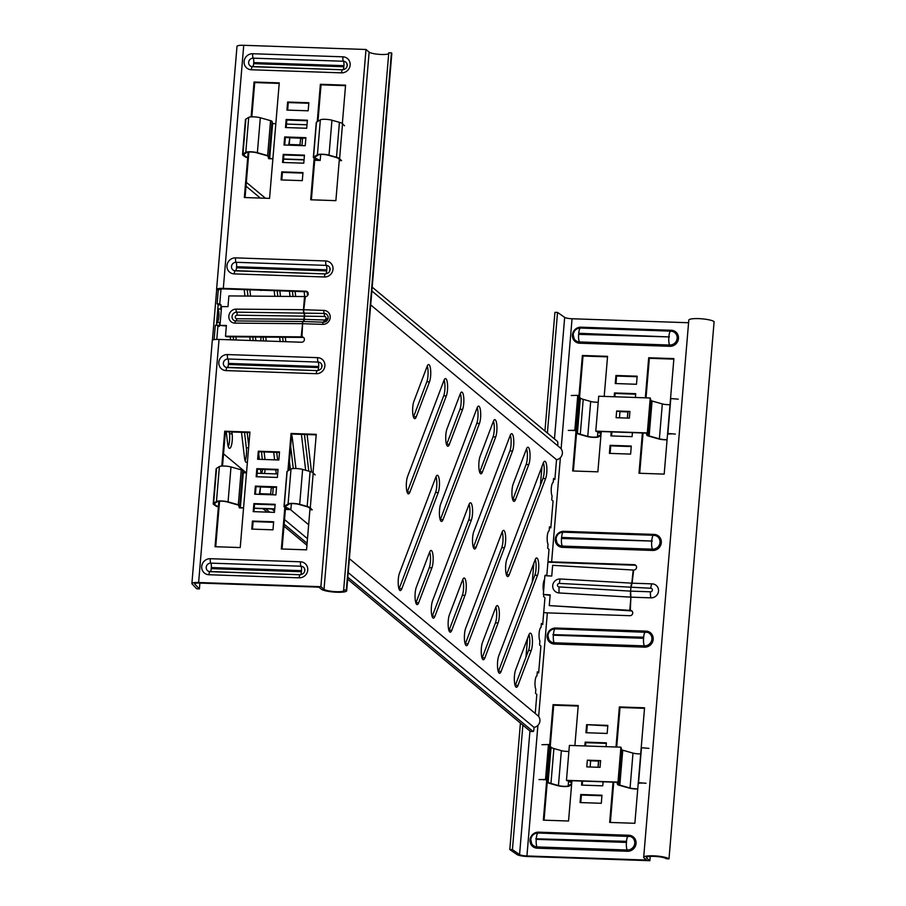<?xml version="1.0" encoding="UTF-8"?>
<svg xmlns="http://www.w3.org/2000/svg" width="906" height="906" viewBox="0 0 906 906"><rect width="100%" height="100%" fill="white"/><g stroke="black" fill="none" stroke-linecap="round" stroke-linejoin="round"><path stroke-width="1.36" d="M427.122 366.364A9.604 2.424 -88 0 1 428.64 364.518A9.604 2.424 -88 0 1 430.622 376.047A9.604 2.424 -88 0 1 429.489 381.868L416.262 416.828A9.604 2.424 -88 0 1 414.744 418.663A9.604 2.424 -88 0 1 412.672 412.004A9.604 2.424 -88 0 1 413.895 401.324L427.122 366.364M427.258 366.035A9.604 2.424 -88 0 1 427.972 375.956A9.604 2.424 -88 0 1 426.839 381.777L413.6 416.737A9.604 2.424 -88 0 1 413.476 417.066M460.225 393.929A9.604 2.424 -88 0 1 461.732 392.083A9.604 2.424 -88 0 1 463.725 403.612A9.604 2.424 -88 0 1 462.592 409.433L449.353 444.393A9.604 2.424 -88 0 1 447.847 446.239A9.604 2.424 -88 0 1 445.763 439.569A9.604 2.424 -88 0 1 446.986 428.889L460.225 393.929M460.35 393.6A9.604 2.424 -88 0 1 461.075 403.521A9.604 2.424 -88 0 1 459.942 409.342L446.703 444.302A9.604 2.424 -88 0 1 446.567 444.631M493.317 421.494A9.604 2.424 -88 0 1 494.835 419.648A9.604 2.424 -88 0 1 496.816 431.177A9.604 2.424 -88 0 1 495.684 436.998L482.445 471.958A9.604 2.424 -88 0 1 480.939 473.804A9.604 2.424 -88 0 1 478.855 467.145A9.604 2.424 -88 0 1 480.078 456.454L493.317 421.494M493.453 421.165A9.604 2.424 -88 0 1 494.166 431.086A9.604 2.424 -88 0 1 493.034 436.907L479.795 471.867A9.604 2.424 -88 0 1 479.67 472.196M526.42 449.059A9.604 2.424 -88 0 1 527.926 447.213A9.604 2.424 -88 0 1 529.919 458.742A9.604 2.424 -88 0 1 528.787 464.563L515.548 499.523A9.604 2.424 -88 0 1 514.03 501.369A9.604 2.424 -88 0 1 511.958 494.71A9.604 2.424 -88 0 1 513.181 484.019L526.42 449.059M526.545 448.73A9.604 2.424 -88 0 1 527.258 458.651A9.604 2.424 -88 0 1 526.126 464.472L512.898 499.433A9.604 2.424 -88 0 1 512.762 499.761M435.854 477.088A9.604 2.424 -88 0 1 437.372 475.254A9.604 2.424 -88 0 1 439.353 486.771A9.604 2.424 -88 0 1 438.221 492.592L401.822 588.73A9.604 2.424 -88 0 1 400.305 590.576A9.604 2.424 -88 0 1 398.232 583.917A9.604 2.424 -88 0 1 399.455 573.226L435.854 477.088M435.99 476.76A9.604 2.424 -88 0 1 436.703 486.681A9.604 2.424 -88 0 1 435.571 492.502L399.172 588.64A9.604 2.424 -88 0 1 399.036 588.968M468.957 504.665A9.604 2.424 -88 0 1 470.463 502.819A9.604 2.424 -88 0 1 472.456 514.336A9.604 2.424 -88 0 1 471.324 520.157L434.914 616.295A9.604 2.424 -88 0 1 433.408 618.141A9.604 2.424 -88 0 1 431.324 611.482A9.604 2.424 -88 0 1 432.547 600.791L468.957 504.665M469.082 504.336A9.604 2.424 -88 0 1 469.795 514.246A9.604 2.424 -88 0 1 468.662 520.067L432.264 616.205A9.604 2.424 -88 0 1 432.128 616.533M502.049 532.23A9.604 2.424 -88 0 1 503.566 530.384A9.604 2.424 -88 0 1 505.548 541.901A9.604 2.424 -88 0 1 504.416 547.734L468.017 643.86A9.604 2.424 -88 0 1 466.499 645.706A9.604 2.424 -88 0 1 464.427 639.047A9.604 2.424 -88 0 1 465.65 628.356L502.049 532.23M502.184 531.901A9.604 2.424 -88 0 1 502.898 541.811A9.604 2.424 -88 0 1 501.765 547.643L465.356 643.77A9.604 2.424 -88 0 1 465.231 644.098M535.14 559.795A9.604 2.424 -88 0 1 536.658 557.949A9.604 2.424 -88 0 1 538.64 569.478A9.604 2.424 -88 0 1 537.507 575.299L501.109 671.425A9.604 2.424 -88 0 1 499.602 673.271A9.604 2.424 -88 0 1 497.519 666.612A9.604 2.424 -88 0 1 498.742 655.921L535.14 559.795M535.276 559.466A9.604 2.424 -88 0 1 535.99 569.387A9.604 2.424 -88 0 1 534.857 575.208L498.459 671.335A9.604 2.424 -88 0 1 498.323 671.663M443.974 380.395A9.604 2.424 -88 0 1 445.492 378.549A9.604 2.424 -88 0 1 447.473 390.078A9.604 2.424 -88 0 1 446.341 395.899L409.942 492.037A9.604 2.424 -88 0 1 408.425 493.872A9.604 2.424 -88 0 1 406.352 487.213A9.604 2.424 -88 0 1 407.575 476.533L443.974 380.395M444.11 380.067A9.604 2.424 -88 0 1 444.823 389.988A9.604 2.424 -88 0 1 443.691 395.809L407.292 491.947A9.604 2.424 -88 0 1 407.156 492.264M477.077 407.96A9.604 2.424 -88 0 1 478.583 406.115A9.604 2.424 -88 0 1 480.576 417.643A9.604 2.424 -88 0 1 479.444 423.464L443.034 519.602A9.604 2.424 -88 0 1 441.528 521.448A9.604 2.424 -88 0 1 439.444 514.778A9.604 2.424 -88 0 1 440.667 504.098L477.077 407.96M477.202 407.632A9.604 2.424 -88 0 1 477.915 417.553A9.604 2.424 -88 0 1 476.783 423.374L440.384 519.512A9.604 2.424 -88 0 1 440.248 519.84M510.169 435.526A9.604 2.424 -88 0 1 511.686 433.68A9.604 2.424 -88 0 1 513.668 445.208A9.604 2.424 -88 0 1 512.536 451.029L476.137 547.167A9.604 2.424 -88 0 1 474.619 549.013A9.604 2.424 -88 0 1 472.547 542.354A9.604 2.424 -88 0 1 473.77 531.663L510.169 435.526M510.305 435.197A9.604 2.424 -88 0 1 511.018 445.118A9.604 2.424 -88 0 1 509.885 450.939L473.476 547.077A9.604 2.424 -88 0 1 473.351 547.405M543.26 463.091A9.604 2.424 -88 0 1 544.778 461.245A9.604 2.424 -88 0 1 546.76 472.773A9.604 2.424 -88 0 1 545.627 478.595L509.229 574.732A9.604 2.424 -88 0 1 507.722 576.578A9.604 2.424 -88 0 1 505.639 569.919A9.604 2.424 -88 0 1 506.862 559.229L543.26 463.091M543.396 462.762A9.604 2.424 -88 0 1 544.11 472.683A9.604 2.424 -88 0 1 542.977 478.504L506.579 574.642A9.604 2.424 -88 0 1 506.443 574.97M429.546 552.298A9.604 2.424 -88 0 1 431.052 550.452A9.604 2.424 -88 0 1 433.045 561.98A9.604 2.424 -88 0 1 431.913 567.802L418.674 602.762A9.604 2.424 -88 0 1 417.156 604.608A9.604 2.424 -88 0 1 415.084 597.949A9.604 2.424 -88 0 1 416.307 587.258L429.546 552.298M429.671 551.969A9.604 2.424 -88 0 1 430.384 561.89A9.604 2.424 -88 0 1 429.251 567.711L416.013 602.671A9.604 2.424 -88 0 1 415.888 603M462.638 579.874A9.604 2.424 -88 0 1 464.144 578.028A9.604 2.424 -88 0 1 466.137 589.546A9.604 2.424 -88 0 1 465.005 595.367L451.766 630.327A9.604 2.424 -88 0 1 450.259 632.173A9.604 2.424 -88 0 1 448.176 625.514A9.604 2.424 -88 0 1 449.399 614.823L462.638 579.874M462.773 579.546A9.604 2.424 -88 0 1 463.487 589.455A9.604 2.424 -88 0 1 462.354 595.276L449.116 630.236A9.604 2.424 -88 0 1 448.98 630.565M495.729 607.439A9.604 2.424 -88 0 1 497.247 605.593A9.604 2.424 -88 0 1 499.229 617.111A9.604 2.424 -88 0 1 498.096 622.943L484.869 657.892A9.604 2.424 -88 0 1 483.351 659.738A9.604 2.424 -88 0 1 481.279 653.079A9.604 2.424 -88 0 1 482.502 642.388L495.729 607.439M495.865 607.111A9.604 2.424 -88 0 1 496.579 617.02A9.604 2.424 -88 0 1 495.446 622.852L482.207 657.801A9.604 2.424 -88 0 1 482.083 658.13M528.832 635.004A9.604 2.424 -88 0 1 530.338 633.158A9.604 2.424 -88 0 1 532.332 644.687A9.604 2.424 -88 0 1 531.199 650.508L517.96 685.457A9.604 2.424 -88 0 1 516.443 687.303A9.604 2.424 -88 0 1 514.37 680.644A9.604 2.424 -88 0 1 515.593 669.953L528.832 635.004M528.957 634.676A9.604 2.424 -88 0 1 529.682 644.596A9.604 2.424 -88 0 1 528.538 650.417L515.31 685.366A9.604 2.424 -88 0 1 515.174 685.695M261.087 337.055A9.604 2.424 92 0 0 260.973 338.198A9.604 2.424 92 0 0 260.837 340.849M349.388 558.674L537.677 715.491A6.863 6.512 129.8 0 1 534.064 727.393L348.221 572.603M307.496 538.685L284.529 519.557M274.541 511.233L271.834 508.979M371.868 290.985L560.157 447.813A6.863 6.512 129.8 0 1 556.533 459.704L370.69 304.914M543.577 591.527A7.033 1.778 -88 0 1 543.204 584.766A7.033 1.778 -88 0 1 544.585 579.466M535.231 713.464L536.828 694.415L535.503 693.305L535.842 689.285A7.033 1.778 -88 0 1 535.084 681.459A7.033 1.778 -88 0 1 536.975 675.853L537.315 671.822L538.628 672.92L540.893 646.069L539.568 644.959L539.908 640.927A7.033 1.778 -88 0 1 539.138 633.113A7.033 1.778 -88 0 1 541.029 627.507L541.369 623.475L542.694 624.574L544.948 597.711L543.623 596.612L543.759 595.004M546.794 575.774L549.013 549.364L547.688 548.266L548.028 544.234A7.033 1.778 -88 0 1 547.258 536.42A7.033 1.778 -88 0 1 549.149 530.803L549.489 526.771L550.814 527.881L553.068 501.018L551.743 499.919L552.082 495.888A7.033 1.778 -88 0 1 551.324 488.062A7.033 1.778 -88 0 1 553.215 482.456L553.555 478.425L554.868 479.523L556.533 459.704M293.034 296.466L292.423 291.279M277.61 459.954L276.715 452.366M263.567 340.95L263.102 337.077M283.17 341.619L282.661 337.247M277.825 296.33L277.168 290.758M261.721 473.408A9.604 2.424 92 0 0 262.525 469.387M262.355 459.433L261.46 451.845M228.289 446.749A9.604 2.424 92 0 0 229.49 433.77L229.263 431.89M245.141 460.78A9.604 2.424 92 0 0 246.33 447.813L244.518 432.411M233.601 339.92L233.238 336.817M253.216 340.588L252.785 336.987M247.961 296.081L247.213 289.739M214.099 339.637L215.311 325.277L217.961 325.367L219.286 326.466L219.626 322.434A7.033 1.778 92 0 0 220.271 321.936M216.715 325.322L216.964 322.343A7.033 1.778 92 0 0 218.856 316.738A7.033 1.778 92 0 0 218.097 308.912L216.455 325.311M218.142 304.643L217.112 303.782L218.38 288.595M293.272 468.538L290.667 446.465M307.587 295.571L307.145 291.879M308.776 471.143L304.439 434.461M289.41 291.177L290.033 296.432M295.684 296.489L295.084 291.37M273.703 452.264L274.597 459.852M275.775 469.852L276.251 473.906M266.217 341.041L265.752 337.1M274.156 290.656L274.824 296.307M279.648 337.213L280.158 341.517M285.832 341.709L285.299 337.27M280.475 296.353L279.829 290.849M265.005 459.523L264.11 451.935M260.52 469.319L260.747 471.222A9.604 2.424 92 0 0 261.121 473.385M264.371 473.498A9.604 2.424 92 0 0 265.175 469.489M258.742 454.314L259.343 459.331M226.251 431.788L227.644 443.657A9.604 2.424 92 0 0 229.569 448.357A9.604 2.424 92 0 0 231.845 443.544A9.604 2.424 92 0 0 232.14 433.861L231.913 431.981M260.271 290.18A9.604 2.424 92 0 0 260.849 290.486A9.604 2.424 92 0 0 261.449 290.226M230.226 336.794L230.588 339.818M241.494 432.309L244.495 457.689A9.604 2.424 92 0 0 246.409 462.388A9.604 2.424 92 0 0 247.451 461.55M248.765 445.99L247.168 432.502M236.251 340.01L235.877 336.839M244.19 289.626L244.948 296.047M249.784 336.964L250.192 340.486M255.866 340.679L255.435 337.009M250.6 296.103L249.863 289.829M545.378 575.695L545.435 575.129L546.171 575.74M221.234 310.452A7.033 1.778 92 0 0 220.747 309.003L221.087 304.971L219.762 303.872L221.007 289.025M216.783 339.41L217.961 325.367M289.422 461.335L290.373 469.41M295.911 468.493L292.31 438.006A9.604 2.424 92 0 0 291.641 434.846M304.122 291.687L304.699 296.556M311.517 471.969L307.1 434.552M301.426 434.359L305.662 470.271M217.112 303.782L219.762 303.872M218.437 304.88L221.087 304.971M218.097 308.912L220.747 309.003M216.964 322.343L219.626 322.434M557.711 445.775L557.802 444.608A2.741 0.691 92 0 0 557.371 441.369L372.185 287.134M246.33 182.31L265.458 198.244M347.825 577.224L533.011 731.47A2.741 0.691 92 0 0 533.147 731.516A2.741 0.691 92 0 0 533.894 729.33L534.064 727.393M265.639 508.776L269.773 512.207M284.144 524.178L307.1 543.306M262.989 508.685L267.123 512.116M283.974 526.16L306.941 545.287M347.666 579.206L529.942 731.029L519.568 854.585A6.172 1.155 4.8 0 0 526.93 855.966L646.544 860.054L644.064 857.993A12.899 2.401 -175.2 0 1 643.679 857.336A12.899 2.401 -175.2 0 1 655.072 855.898A12.899 2.401 -175.2 0 1 669.002 858.843L666.352 858.752A10.147 1.891 -175.2 0 0 655.378 856.442A10.147 1.891 -175.2 0 0 646.42 857.563A10.147 1.891 -175.2 0 0 646.714 858.084L649.862 860.7L650.225 856.419M543.702 612.547A6.172 1.155 -175.2 0 0 547.349 612.875L629.84 615.695A2.741 2.605 -50.2 0 0 631.822 610.904A2.741 2.605 -50.2 0 0 630.293 610.327L630.904 597.156L651.029 597.835A7.135 6.772 -50.2 0 0 658.515 591.086A7.135 6.772 -50.2 0 0 652.207 583.872L632.082 583.181L633.679 570.033A2.741 2.605 -50.2 0 0 635.661 565.242A2.741 2.605 -50.2 0 0 634.132 564.665L551.629 561.845A6.172 1.155 4.8 0 1 547.994 561.505M632.128 611.21A2.741 2.605 -50.2 0 0 630.961 610.882L549.263 605.604L629.795 610.316L630.904 597.156L651.029 597.847A7.135 6.772 -50.2 0 0 658.515 591.086A7.135 6.772 -50.2 0 0 652.195 583.872L632.071 583.181L630.893 587.575M635.967 565.548A2.741 2.605 -50.2 0 0 634.789 565.219L552.298 562.388A8.913 1.665 4.8 0 1 547.949 562.037M630.621 454.099L609.398 453.374L610.066 445.322L631.289 446.046L630.621 454.099M601.969 795.23L580.746 794.505L580.078 802.557L601.301 803.282L601.969 795.23M581.879 781.074L581.539 785.106L602.762 785.83L603.102 781.799M574.88 745.604L578.243 705.525L553.045 704.664L543.34 820.157L568.549 821.017L571.924 780.734M586.612 724.664L585.933 732.728L607.156 733.452L607.835 725.389L586.612 724.664L607.79 725.921M606.046 746.669L606.374 742.852L585.151 742.127L584.823 745.944M616.001 747.008L619.364 706.929L644.562 707.79L634.868 823.294L609.67 822.433L613.045 782.138M632.422 432.615L632.082 436.647L610.859 435.911L611.199 431.89M614.155 396.76L614.472 392.944L635.695 393.668L635.378 397.485M637.156 376.205L636.488 384.269L615.265 383.532L615.933 375.48L637.156 376.205M642.377 432.955L638.99 473.249L664.189 474.11L673.894 358.606L648.685 357.745L645.321 397.825M601.256 431.55L597.869 471.833L572.66 470.973L582.365 355.469L607.564 356.341L604.2 396.42M547.394 433.068L557.53 312.411L564.676 317.372A6.172 1.155 -175.2 0 0 572.048 318.753L688.571 322.74M639.693 473.272L643.079 432.977M646.023 397.847L649.353 358.3L673.849 359.138M637.111 376.737L616.601 376.035L615.967 383.566M635.65 394.189L615.129 393.487L614.857 396.783M611.901 431.913L611.573 435.945M585.536 745.966L585.808 742.671L606.329 743.373M586.646 732.75L587.281 725.219M544.053 820.179L553.702 705.208L578.198 706.046M582.241 785.128L582.581 781.097M580.78 802.58L581.414 795.049L601.924 795.751M644.528 708.322L620.021 707.484L616.703 747.031M613.758 782.161L610.372 822.455M631.255 446.567L610.735 445.865L610.1 453.396M607.518 356.862L583.022 356.024L573.373 470.995M522.875 725.14L512.422 849.624L509.806 849.556L516.952 854.517A8.913 1.665 4.8 0 0 527.598 856.51L649.862 860.7M549.263 605.604L550.168 594.868L543.328 594.461L544.902 575.661L551.743 576.057L552.649 565.321L633.181 570.021L631.822 583.17A5.493 0.725 93.3 0 0 630.893 587.564A5.493 1.393 -88 0 1 632.32 583.192M553.045 704.664L553.702 705.208M585.151 742.127L585.808 742.671M580.746 794.505L581.414 795.049M620.021 707.484L619.364 706.929M610.066 445.322L610.735 445.865M614.472 392.944L615.129 393.487M615.933 375.48L616.601 376.035M648.685 357.745L649.353 358.3M583.022 356.024L582.365 355.469M550.123 595.378L543.328 594.461M631.822 583.17L560.361 578.991A7.135 6.942 -31.5 0 0 552.717 585.57A7.135 6.942 -31.5 0 0 559.195 592.966L630.904 597.145L630.599 591.131L559.138 586.952A1.823 1.767 148.5 0 1 557.484 585.072A1.823 1.767 148.5 0 1 559.432 583.396L650.768 588.243A5.493 1.393 -88 0 1 652.195 583.872L652.195 583.872M643.679 857.336L688.798 320.135A12.899 2.401 4.8 0 1 700.179 318.697A12.899 2.401 4.8 0 1 714.109 321.641L669.002 858.843M544.212 470.939L543.928 474.359M536.103 567.643L535.808 571.063M529.784 642.852L529.489 646.272M557.53 312.411L554.914 312.355L544.948 431.03M541.969 466.522L540.384 485.344M533.849 563.215L532.264 582.048M527.53 638.424L525.956 657.258M520.418 723.101L509.806 849.556M512.422 849.624L519.568 854.585M308.244 293.986A2.741 2.605 129.8 0 1 305.367 296.579L303.759 309.727L323.884 310.418A7.135 6.772 129.8 0 1 330.203 317.632A7.135 6.772 129.8 0 1 322.717 324.382L302.593 323.702L301.981 336.873A2.741 2.605 129.8 0 1 304.405 339.648A2.741 2.605 129.8 0 1 301.528 342.242L219.037 339.422A8.913 1.665 -175.2 0 0 212.298 340.463L191.891 583.555A8.913 1.665 4.8 0 1 198.618 582.513L320.883 586.692L366.001 49.49L243.737 45.3A8.913 1.665 -175.2 0 0 236.998 46.342L216.579 289.433A8.913 1.665 4.8 0 1 223.318 288.391L305.809 291.211A2.741 2.605 129.8 0 1 308.244 293.986M279.478 452.468L258.957 451.766L258.335 459.297M287.655 110.102L288.278 102.571L308.799 103.273M286.183 127.565L286.817 120.034L307.338 120.736M284.722 145.028L285.356 137.497L305.866 138.199M251.834 116.851L254.711 82.571L279.207 83.409M245.062 197.542L248.878 152.015M281.789 179.943L282.423 172.412L302.932 173.114M283.25 162.48L283.884 154.949L304.405 155.651M345.526 85.674L321.03 84.836L317.972 121.291M314.858 158.357L311.381 199.818M278.017 469.92L257.497 469.217L256.862 476.749M276.545 487.383L256.024 486.681L255.401 494.212M275.084 504.846L254.563 504.144L253.929 511.675M273.612 522.298L253.102 521.596L252.468 529.127M288.652 470.474L291.709 434.031L316.205 434.869M282.06 549.002L285.537 507.541M249.886 432.592L225.39 431.754L222.514 466.035M219.558 501.211L215.73 546.726M219.32 289.66A6.172 1.155 4.8 0 1 223.986 288.935L306.477 291.766A2.741 2.605 129.8 0 1 307.655 292.094M199.886 583.079L199.399 588.911L194.733 584.03A6.172 1.155 4.8 0 1 194.62 583.781A6.172 1.155 4.8 0 1 199.286 583.056L318.889 587.156L321.381 589.217A12.899 2.401 -175.2 0 0 335.311 592.162A12.899 2.401 -175.2 0 0 346.692 590.723A12.899 2.401 -175.2 0 0 346.319 590.078L343.657 589.987L388.776 52.775L391.426 52.865A12.899 2.401 4.8 0 1 391.811 53.522L346.692 590.723M225.503 336.205L301.154 336.851L302.593 323.702A2.741 0.691 92 0 1 303.306 321.505A2.741 0.815 92.1 0 0 304.144 319.32L304.269 319.331A2.741 0.691 -88 0 1 303.555 321.517L235.854 320.928A2.741 1.008 90.5 0 0 234.892 323.114A7.135 6.501 119.5 0 1 228.844 316.069A7.135 6.501 119.5 0 1 236.07 309.139L303.442 309.716L304.541 296.556L228.878 295.911L227.984 306.658L221.551 306.602L219.977 325.401L226.398 325.458L225.503 336.205L226.489 336.76L302.638 337.428A2.741 2.605 129.8 0 1 303.816 337.757M313.023 472.751L316.251 434.336L291.053 433.476L287.904 470.939M284.858 507.213L281.347 548.979L306.556 549.84L310.011 508.628M252.434 521.052L273.657 521.777L272.978 529.829L251.755 529.104L252.434 521.052L253.102 521.596M253.906 503.589L275.13 504.314L274.45 512.377L253.227 511.641L253.906 503.589L254.563 504.144M255.367 486.126L276.59 486.85L275.911 494.914L254.688 494.189L255.367 486.126L256.024 486.681M256.828 468.674L278.051 469.399L277.383 477.451L256.16 476.726L256.828 468.674L257.497 469.217M282.547 162.457L303.77 163.182L304.45 155.13L283.227 154.405L282.547 162.457M281.075 179.92L302.298 180.645L302.978 172.593L281.755 171.857L281.075 179.92M248.165 152.083L244.348 197.519L269.558 198.38L279.252 82.876L254.054 82.016L251.121 116.885M284.008 145.005L305.231 145.73L305.911 137.667L284.688 136.942L284.008 145.005M285.481 127.542L306.704 128.267L307.383 120.215L286.16 119.479L285.481 127.542M286.942 110.079L308.165 110.804L308.844 102.752L287.621 102.027L286.942 110.079M339.331 159.445L335.877 200.656L310.679 199.784L314.178 158.029M317.225 121.755L320.373 84.292L345.571 85.153L342.355 123.567M257.621 459.263L258.301 451.211L279.524 451.935L278.844 459.999L257.621 459.263M221.8 466.069L224.722 431.199L249.931 432.071L240.226 547.564L215.028 546.703L218.844 501.267M254.711 82.571L254.054 82.016M282.423 172.412L281.755 171.857M283.884 154.949L283.227 154.405M285.356 137.497L284.688 136.942M286.817 120.034L286.16 119.479M288.278 102.571L287.621 102.027M320.373 84.292L321.03 84.836M258.957 451.766L258.301 451.211M291.709 434.031L291.053 433.476M224.722 431.199L225.39 431.754M304.291 312.751A2.741 0.691 92 0 1 304.563 315.764L304.269 319.331L324.144 320.011A1.823 1.721 -50.2 0 0 326.047 318.289A1.823 1.721 -50.2 0 0 324.439 316.443L237.112 315.186A1.823 1.653 -60.5 0 0 235.266 316.953A1.823 1.653 -60.5 0 0 236.806 318.753A2.741 1.008 90.5 0 1 235.854 320.928A4.473 4.077 119.5 0 1 232.061 316.511A4.473 4.077 119.5 0 1 236.591 312.162L324.167 313.431A4.473 4.247 129.8 0 1 324.575 322.083A4.473 4.247 129.8 0 1 323.431 322.196L303.555 321.517M234.892 323.114L302.264 323.691A2.741 1.008 -89.5 0 1 303.227 321.505A2.741 0.883 90.3 0 0 304.065 319.32L304.144 319.32M302.989 321.505A2.741 1.008 90.5 0 0 303.94 319.32L304.065 319.32M304.439 315.764A2.741 0.804 90.7 0 0 304.042 312.74A2.741 0.691 92 0 1 303.759 309.727L303.442 309.716A2.741 1.008 -89.5 0 0 303.963 312.74A2.741 0.906 91.8 0 1 304.359 315.764M219.977 325.401L226.353 326.013M343.657 589.987A10.147 1.891 -175.2 0 1 343.963 590.497A10.147 1.891 -175.2 0 1 335.005 591.629A10.147 1.891 -175.2 0 1 324.031 589.308L320.883 586.692M388.685 53.748A10.147 1.891 4.8 0 1 378.799 54.326A10.147 1.891 4.8 0 1 369.138 52.106L366.001 49.49M346.319 590.078L391.426 52.865M218.289 289.795L216.681 289.705A8.913 1.665 4.8 0 1 216.579 289.433M199.399 588.911L196.715 588.787L192.049 583.917A8.913 1.665 4.8 0 1 191.891 583.555M216.409 325.311L218.21 303.816M212.434 340.214L216.681 289.705M275.82 123.703L272.615 123.59L269.682 158.505L269.093 156.342A5.493 1.019 -175.2 0 0 267.632 155.583L257.383 152.684A6.863 1.28 -175.2 0 0 250.736 151.778A6.863 1.28 -175.2 0 0 245.786 152.287L242.955 154.043A12.491 2.333 -175.2 0 0 242.525 154.575A12.491 2.333 -175.2 0 0 243.068 155.345L246.058 157.418M272.615 123.59L272.026 121.427A5.493 1.019 -175.2 0 0 270.566 120.657L260.316 117.769A6.863 1.28 -175.2 0 0 253.669 116.863A6.863 1.28 -175.2 0 0 248.72 117.372L245.877 119.128A12.491 2.333 -175.2 0 0 245.458 119.66L242.525 154.575M272.876 158.833L268.663 158.686L267.995 156.262A4.394 0.815 -175.2 0 0 266.828 155.651L256.591 152.763A5.764 1.076 -175.2 0 0 250.996 152.004A5.764 1.076 -175.2 0 0 246.84 152.435L244.008 154.19A11.393 2.118 -175.2 0 0 243.623 154.677A11.393 2.118 -175.2 0 0 244.122 155.368L247.112 157.451M306.998 124.768L286.477 124.065M272.887 158.618L269.682 158.505M341.562 160.69L339.603 158.652A12.491 2.333 -175.2 0 0 336.488 157.248L329.014 155.141A6.863 1.28 -175.2 0 0 322.366 154.235A6.863 1.28 -175.2 0 0 317.417 154.745L313.533 157.146A5.493 1.019 -175.2 0 0 313.34 157.384A5.493 1.019 -175.2 0 0 313.85 157.871L318.629 160.181L314.722 160.045M304.065 159.683L283.544 158.98M289.75 138.301L288.708 145.017L301.97 145.47L302.536 138.754L300.667 138.437M314.699 160.26L320.18 160.453L320.69 154.462M304.042 159.898L283.533 159.196M290.837 145.085L299.852 145.402M288.708 145.017L289.954 144.824L289.229 144.507L289.795 137.791L300.69 138.165L299.943 145.005L301.97 145.47M300.124 144.881L289.229 144.507M340.486 160.645L338.527 158.595A11.393 2.118 -175.2 0 0 335.684 157.327L328.21 155.22A5.764 1.076 -175.2 0 0 322.627 154.45A5.764 1.076 -175.2 0 0 318.47 154.881L314.586 157.293A4.394 0.815 -175.2 0 0 314.439 157.474A4.394 0.815 -175.2 0 0 314.846 157.871L320.18 160.453M316.421 122.729A5.493 1.019 4.8 0 1 316.273 122.469A5.493 1.019 4.8 0 1 316.466 122.231L320.35 119.83A6.863 1.28 4.8 0 1 325.288 119.309A6.863 1.28 4.8 0 1 331.947 120.226L339.422 122.333A12.491 2.333 4.8 0 1 342.536 123.726L344.495 125.775M246.5 472.887L243.295 472.773L240.362 507.688L239.773 505.525A5.493 1.019 -175.2 0 0 238.312 504.767L228.063 501.879A6.863 1.28 -175.2 0 0 221.415 500.961A6.863 1.28 -175.2 0 0 216.466 501.482L213.623 503.238A12.491 2.333 -175.2 0 0 213.204 503.77A12.491 2.333 -175.2 0 0 213.748 504.529L216.738 506.601M243.295 472.773L242.706 470.61A5.493 1.019 -175.2 0 0 241.234 469.84L230.996 466.952A6.863 1.28 -175.2 0 0 224.337 466.046A6.863 1.28 -175.2 0 0 219.399 466.556L216.557 468.311A12.491 2.333 -175.2 0 0 216.138 468.844L213.204 503.77M243.555 508.017L239.343 507.87L238.674 505.446A4.394 0.815 -175.2 0 0 237.508 504.835L227.259 501.947A5.764 1.076 -175.2 0 0 221.676 501.188A5.764 1.076 -175.2 0 0 217.519 501.618L214.688 503.374A11.393 2.118 -175.2 0 0 214.303 503.861A11.393 2.118 -175.2 0 0 214.79 504.551L217.791 506.635M277.678 473.951L257.157 473.249M243.567 507.802L240.362 507.688M312.23 509.874L310.282 507.836A12.491 2.333 -175.2 0 0 307.168 506.431L299.693 504.325A6.863 1.28 -175.2 0 0 293.034 503.419A6.863 1.28 -175.2 0 0 288.085 503.929L284.201 506.341A5.493 1.019 -175.2 0 0 284.02 506.567A5.493 1.019 -175.2 0 0 284.529 507.066L289.308 509.365L285.401 509.24M274.745 508.866L254.224 508.164M260.43 487.485L259.388 494.2L272.649 494.653L273.216 487.938L271.347 487.632M285.379 509.444L290.86 509.636L291.37 503.645M274.722 509.081L254.212 508.379M261.506 494.28L270.532 494.585M259.388 494.2L260.634 494.008L259.909 493.691L260.475 486.975L271.37 487.349L270.611 494.189L272.649 494.653M270.803 494.064L259.909 493.691M311.166 509.829L309.206 507.79A11.393 2.118 -175.2 0 0 306.364 506.511L298.889 504.404A5.764 1.076 -175.2 0 0 293.306 503.634A5.764 1.076 -175.2 0 0 289.15 504.064L285.265 506.477A4.394 0.815 -175.2 0 0 285.118 506.658A4.394 0.815 -175.2 0 0 285.526 507.054L290.86 509.636M287.1 471.913A5.493 1.019 4.8 0 1 286.953 471.652A5.493 1.019 4.8 0 1 287.134 471.414L291.019 469.014A6.863 1.28 4.8 0 1 295.968 468.504A6.863 1.28 4.8 0 1 302.627 469.41L310.101 471.516A12.491 2.333 4.8 0 1 313.216 472.921L315.163 474.959M600.927 435.378L598.56 436.851A6.863 1.28 4.8 0 1 593.611 437.36A6.863 1.28 4.8 0 1 586.952 436.454L579.478 434.348A12.491 2.333 4.8 0 1 576.556 433.113M600.995 434.552L597.496 436.715A5.764 1.076 4.8 0 1 593.339 437.145A5.764 1.076 4.8 0 1 587.756 436.375L580.282 434.268A11.393 2.118 4.8 0 1 577.439 433L576.635 432.151M598.209 402.219A5.764 1.076 4.8 0 1 596.273 402.23A5.764 1.076 4.8 0 1 590.689 401.46L583.215 399.353A11.393 2.118 4.8 0 1 580.372 398.074L579.568 397.236M667.065 439.818A6.863 1.28 -175.2 0 1 658.583 438.912L648.345 436.013A5.493 1.019 -175.2 0 1 646.884 435.254L646.284 433.091L597.337 431.415L601.108 433.238M619.047 411.279L629.93 411.437L616.658 410.984L619.976 411.63L619.455 417.813M644.415 432.808L595.786 431.143L598.719 396.228L650.236 397.994L647.303 432.909L644.415 432.808M616.658 410.984L616.103 417.7L629.364 418.153L629.93 411.437M601.074 433.702L595.786 431.143M571.244 395.514L577.768 395.356L574.834 430.282L575.48 430.95M578.413 396.035L577.768 395.356M572.411 430.565L574.053 430.531M568.311 430.429L574.834 430.282M627.416 418.085L628.073 411.584M627.847 411.902L619.976 411.63M670.021 404.654A5.764 1.076 4.8 0 1 662.32 403.917L652.071 401.018A4.394 0.815 4.8 0 1 650.904 400.407L650.236 397.994M650.904 400.407L647.971 435.333L647.303 432.909M647.971 435.333A4.394 0.815 -175.2 0 0 649.138 435.945L659.387 438.832A5.764 1.076 -175.2 0 0 667.088 439.58M668.866 434.155L667.869 433.464L670.802 398.538L678.266 399.172M671.233 433.951L669.353 433.793M675.332 434.087L667.869 433.464M571.607 784.573L569.24 786.034A6.863 1.28 4.8 0 1 564.291 786.544A6.863 1.28 4.8 0 1 557.632 785.638L550.157 783.531A12.491 2.333 4.8 0 1 547.235 782.297M571.675 783.735L568.175 785.898A5.764 1.076 4.8 0 1 564.019 786.329A5.764 1.076 4.8 0 1 558.436 785.57L550.961 783.452A11.393 2.118 4.8 0 1 548.119 782.184L547.315 781.334M568.889 751.402A5.764 1.076 4.8 0 1 566.952 751.414A5.764 1.076 4.8 0 1 561.369 750.644L553.894 748.537A11.393 2.118 4.8 0 1 551.052 747.257L550.248 746.419M637.745 789.013A6.863 1.28 -175.2 0 1 629.262 788.095L619.013 785.208A5.493 1.019 -175.2 0 1 617.552 784.437L616.963 782.274L568.017 780.598L571.788 782.422M589.727 760.462L600.61 760.621L587.337 760.168L590.655 760.813L590.134 766.997M615.095 782.003L566.465 780.338L569.398 745.412L620.916 747.178L617.983 782.093L615.095 782.003M587.337 760.168L586.771 766.884L600.044 767.337L600.61 760.621M571.743 782.886L566.465 780.338M541.924 744.698L548.447 744.539L545.514 779.466L546.159 780.134M549.093 745.219L548.447 744.539M543.09 779.749L544.733 779.715M538.991 779.613L545.514 779.466M598.096 767.269L598.741 760.768M598.526 761.085L590.655 760.813M640.701 753.837A5.764 1.076 4.8 0 1 633 753.101L622.75 750.213A4.394 0.815 4.8 0 1 621.584 749.602L620.916 747.178M621.584 749.602L618.651 784.517L617.983 782.093M618.651 784.517A4.394 0.815 -175.2 0 0 619.817 785.128L630.066 788.016A5.764 1.076 -175.2 0 0 637.767 788.764M639.534 783.339L638.549 782.648L641.482 747.733L648.945 748.356M641.912 783.135L640.032 782.977M646.012 783.271L638.549 782.648M530.361 731.38L533.011 731.47M246.33 447.813L248.606 447.881M229.49 433.77L232.14 433.861M291.381 437.972L292.31 438.006M515.31 685.366L517.96 685.457M528.538 650.417L531.199 650.508M482.207 657.801L484.869 657.892M495.446 622.852L498.096 622.943M449.116 630.236L451.766 630.327M462.354 595.276L465.005 595.367M416.013 602.671L418.674 602.762M429.251 567.711L431.913 567.802M542.977 478.504L545.627 478.595M506.579 574.642L509.229 574.732M509.885 450.939L512.536 451.029M473.476 547.077L476.137 547.167M476.783 423.374L479.444 423.464M440.384 519.512L443.034 519.602M443.691 395.809L446.341 395.899M407.292 491.947L409.942 492.037M534.857 575.208L537.507 575.299M498.459 671.335L501.109 671.425M501.765 547.643L504.416 547.734M465.356 643.77L468.017 643.86M468.662 520.067L471.324 520.157M432.264 616.205L434.914 616.295M435.571 492.502L438.221 492.592M399.172 588.64L401.822 588.73M526.126 464.472L528.787 464.563M512.898 499.433L515.548 499.523M493.034 436.907L495.684 436.998M479.795 471.867L482.445 471.958M459.942 409.342L462.592 409.433M446.703 444.302L449.353 444.393M426.839 381.777L429.489 381.868M413.6 416.737L416.262 416.828M563.872 531.324L654.064 534.415A8.188 7.769 129.8 0 1 661.312 542.694A8.188 7.769 129.8 0 1 652.728 550.44L562.524 547.36A8.188 7.769 129.8 0 1 555.276 539.07A8.188 7.769 129.8 0 1 563.872 531.324L563.634 532.173M561.584 537.428L561.494 538.504L652.275 541.063L561.584 537.428A6.58 1.665 92 0 1 563.396 532.173A6.58 1.665 92 0 1 563.543 532.196L653.452 535.276M651.697 541.584A6.58 1.665 92 0 0 652.58 549.183A7.101 6.738 -50.2 0 0 655.763 535.673A7.101 6.738 -50.2 0 0 653.747 535.287A6.58 1.665 -88 0 0 653.6 535.253L563.396 532.173C559.217 532.411 556.76 534.585 556.035 538.719L556.986 542.898A7.101 6.738 -50.2 0 0 562.377 546.091A6.58 1.665 -88 0 1 561.494 538.504M581.006 327.191L671.21 330.271A8.188 7.769 129.8 0 1 678.458 338.561A8.188 7.769 129.8 0 1 669.862 346.307L579.67 343.215A8.188 7.769 129.8 0 1 572.422 334.926A8.188 7.769 129.8 0 1 581.006 327.191L580.769 328.04M578.73 333.283L578.64 334.359L669.409 336.93L578.73 333.283A6.58 1.665 92 0 1 580.542 328.029A6.58 1.665 92 0 1 580.689 328.063L670.599 331.132M668.843 337.451A6.58 1.665 92 0 0 669.715 345.039A7.101 6.738 -50.2 0 0 672.909 331.528A7.101 6.738 -50.2 0 0 670.882 331.143A6.58 1.665 -88 0 0 670.746 331.12L580.542 328.029C576.352 328.266 573.906 330.452 573.181 334.574L574.121 338.753A7.101 6.738 -50.2 0 0 579.523 341.947A6.58 1.665 -88 0 1 578.64 334.359M555.514 628.877L555.752 628.028A8.188 7.769 -50.2 0 0 547.156 635.763A8.188 7.769 -50.2 0 0 554.404 644.053L644.608 647.144A8.188 7.769 -50.2 0 0 653.192 639.398A8.188 7.769 -50.2 0 0 645.944 631.108L555.752 628.028M552.887 634.642L643.668 637.212L643.577 638.288A6.58 1.665 92 0 0 644.46 645.876L554.257 642.784A6.58 1.665 -88 0 1 553.373 635.197L552.887 634.642M645.332 631.969L555.423 628.9A6.58 1.665 92 0 0 555.276 628.866A6.58 1.665 92 0 0 553.464 634.121M643.668 637.212A6.58 1.665 -88 0 1 645.48 631.958A6.58 1.665 -88 0 1 645.627 631.98A7.101 6.738 129.8 0 1 651.901 639.16A7.101 6.738 129.8 0 1 644.46 645.876L644.608 647.144M538.368 833.01L538.606 832.161A8.188 7.769 -50.2 0 0 530.021 839.907A8.188 7.769 -50.2 0 0 537.258 848.197L627.462 851.278A8.188 7.769 -50.2 0 0 636.046 843.531A8.188 7.769 -50.2 0 0 628.809 835.253L538.606 832.161M535.752 838.786L626.522 841.346L626.431 842.421A6.58 1.665 92 0 0 627.314 850.009L537.111 846.929A6.58 1.665 -88 0 1 536.239 839.341L535.752 838.786M628.198 836.113L538.277 833.033A6.58 1.665 92 0 0 538.141 832.999A6.58 1.665 92 0 0 536.329 838.265M626.522 841.346A6.58 1.665 -88 0 1 628.334 836.091A6.58 1.665 -88 0 1 628.481 836.125A7.101 6.738 129.8 0 1 634.755 843.305A7.101 6.738 129.8 0 1 627.314 850.009L627.462 851.278M632.082 583.181L560.361 578.991A7.135 6.942 -31.5 0 0 552.717 585.57A7.135 6.942 -31.5 0 0 559.195 592.966A5.493 0.725 -86.7 0 1 559.138 586.952M630.961 610.882L630.293 610.327M634.789 565.219L634.132 564.665M547.349 612.875L538.64 716.51M537.904 725.366L526.93 855.966M572.048 318.753L561.12 448.832M560.384 457.677L551.629 561.845M630.655 597.133A5.493 0.725 -86.7 0 1 630.599 591.131A5.493 1.393 92 0 0 631.154 597.156M560.361 578.991A5.493 0.725 93.3 0 0 559.432 583.396M650.768 588.243A1.823 1.721 129.8 0 1 652.377 590.089A1.823 1.721 129.8 0 1 650.474 591.811A5.493 1.393 92 0 0 651.029 597.835L651.029 597.835M650.474 591.811L630.599 591.131L630.893 587.564L630.599 591.131M559.195 592.966L630.904 597.156M626.431 842.421L536.239 839.341M537.258 848.197L537.111 846.929A7.101 6.738 129.8 0 1 530.837 839.749M628.56 836.102L628.809 835.253M643.577 638.288L553.373 635.197M554.404 644.053L554.257 642.784A7.101 6.738 129.8 0 1 547.983 635.604M645.706 631.969L645.944 631.108M668.934 336.375A6.58 1.665 -88 0 1 670.746 331.12L672.909 331.528M579.67 343.215L579.523 341.947L669.715 345.039L669.862 346.307M573.238 334.767A7.101 6.738 -50.2 0 0 574.121 338.753M671.21 330.271L670.972 331.132M651.788 540.508A6.58 1.665 -88 0 1 653.6 535.253L655.763 535.673M562.524 547.36L562.377 546.091L652.58 549.183L652.728 550.44M556.103 538.911A7.101 6.738 -50.2 0 0 556.986 542.898M654.064 534.415L653.826 535.265M646.805 857.11L646.714 858.084M564.676 317.372L554.461 438.957M227.078 367.542A4.371 4.145 129.8 0 1 223.363 363.125A4.371 4.145 129.8 0 1 227.95 358.991A3.839 0.974 -88 0 1 228.459 363.419L318.663 366.511L318.572 367.587A3.839 0.974 -88 0 1 317.655 370.622M227.429 367.542A3.839 0.974 92 0 0 228.369 364.495L228.459 363.419M227.44 354.563A8.188 7.769 -50.2 0 0 218.844 362.309A8.188 7.769 -50.2 0 0 226.092 370.599L316.285 373.691A8.188 7.769 -50.2 0 0 324.88 365.945A8.188 7.769 -50.2 0 0 317.632 357.655L227.44 354.563A3.839 0.974 -88 0 0 227.95 358.991L318.153 362.083A3.839 0.974 -88 0 1 317.632 357.655M209.932 571.675A4.371 4.145 129.8 0 1 206.228 567.269A4.371 4.145 129.8 0 1 210.804 563.136A3.839 0.974 -88 0 1 211.325 567.564L301.517 570.655L301.426 571.72A3.839 0.974 -88 0 1 300.509 574.755M210.294 571.675A3.839 0.974 92 0 0 211.234 568.64L211.325 567.564M210.294 558.708A8.188 7.769 -50.2 0 0 201.71 566.454A8.188 7.769 -50.2 0 0 208.946 574.732L299.15 577.824A8.188 7.769 -50.2 0 0 307.734 570.078A8.188 7.769 -50.2 0 0 300.498 561.799L210.294 558.708A3.839 0.974 -88 0 0 210.804 563.136L301.007 566.227A3.839 0.974 -88 0 1 300.498 561.799M235.56 257.87L325.752 260.962A8.188 7.769 129.8 0 1 333 269.241A8.188 7.769 129.8 0 1 324.405 276.987L234.212 273.895A8.188 7.769 129.8 0 1 226.964 265.617A8.188 7.769 129.8 0 1 235.56 257.87A3.839 0.974 92 0 0 236.07 262.298A3.839 0.974 -88 0 1 236.579 266.726L236.489 267.802L326.692 270.894A3.839 0.974 -88 0 1 325.775 273.918M326.692 270.894L326.783 269.818L236.579 266.726M325.752 260.962A3.839 0.974 92 0 0 326.273 265.39L236.07 262.298A4.371 4.145 -50.2 0 0 234.11 270.611A4.371 4.145 -50.2 0 0 235.198 270.837M252.695 53.737L342.898 56.818A8.188 7.769 129.8 0 1 350.135 65.107A8.188 7.769 129.8 0 1 341.551 72.854L251.347 69.762A8.188 7.769 129.8 0 1 244.11 61.472A8.188 7.769 129.8 0 1 252.695 53.737A3.839 0.974 92 0 0 253.216 58.165A3.839 0.974 -88 0 1 253.725 62.582L253.635 63.658L343.838 66.75A3.839 0.974 -88 0 1 342.921 69.785M343.838 66.75L343.929 65.674L253.725 62.582M342.898 56.818A3.839 0.974 92 0 0 343.408 61.246L253.216 58.165A4.371 4.145 -50.2 0 0 251.245 66.478A4.371 4.145 -50.2 0 0 252.332 66.704M237.112 315.186A2.741 1.008 -89.5 0 0 236.591 312.162A2.741 1.008 -89.5 0 1 236.07 309.139M198.618 582.513L219.037 339.422M223.318 288.391L243.737 45.3M301.981 336.873L302.638 337.428M305.809 291.211L306.477 291.766M324.144 320.011A2.741 0.691 -88 0 1 323.431 322.196A2.741 0.691 -88 0 0 322.717 324.382M324.439 316.443A2.741 0.691 92 0 0 324.167 313.431A2.741 0.691 92 0 1 323.884 310.418M236.806 318.753L303.94 319.32L304.246 315.764A2.741 1.008 -89.5 0 0 303.725 312.74M342.525 69.796L252.491 66.716A3.839 0.974 92 0 0 252.412 66.693A3.839 0.974 92 0 0 251.347 69.762M342.695 69.796A3.839 0.974 92 0 0 342.604 69.785A3.839 0.974 92 0 0 341.551 72.854M347.27 65.662A4.371 4.145 -50.2 0 0 343.408 61.246A3.839 0.974 92 0 1 343.929 65.674M252.695 66.704A3.839 0.974 92 0 0 253.635 63.658M325.379 273.929L235.356 270.849A3.839 0.974 92 0 0 235.266 270.837A3.839 0.974 92 0 0 234.212 273.895M325.548 273.94A3.839 0.974 92 0 0 325.469 273.918A3.839 0.974 92 0 0 324.405 276.987M330.135 269.807A4.371 4.145 -50.2 0 0 326.273 265.39A3.839 0.974 92 0 1 326.783 269.818M235.549 270.849A3.839 0.974 92 0 0 236.489 267.802M208.946 574.732A3.839 0.974 -88 0 1 210.011 571.675A3.839 0.974 -88 0 1 210.09 571.686L300.124 574.766M299.15 577.824A3.839 0.974 -88 0 1 300.203 574.755A3.839 0.974 -88 0 1 300.294 574.778M301.517 570.655A3.839 0.974 92 0 0 301.007 566.227A4.371 4.145 129.8 0 1 304.869 570.644M301.426 571.72L211.234 568.64M226.092 370.599A3.839 0.974 -88 0 1 227.146 367.53A3.839 0.974 -88 0 1 227.236 367.553L317.259 370.633M316.285 373.691A3.839 0.974 -88 0 1 317.349 370.622A3.839 0.974 -88 0 1 317.428 370.633M318.663 366.511A3.839 0.974 92 0 0 318.153 362.083A4.371 4.145 129.8 0 1 322.015 366.5M318.572 367.587L228.369 364.495M324.031 589.308L369.138 52.106M245.786 152.287L248.72 117.372M244.122 155.368L244.224 154.054M269.093 156.342L272.026 121.427M267.632 155.583L270.566 120.657M257.383 152.684L260.316 117.769M242.955 154.043L245.877 119.128M314.846 157.871L314.914 157.089M313.533 157.146L316.466 122.231M317.417 154.745L320.35 119.83M329.014 155.141L331.947 120.226M336.488 157.248L339.422 122.333M339.603 158.652L342.536 123.726M216.466 501.482L219.399 466.556M214.79 504.551L214.903 503.238M239.773 505.525L242.706 470.61M238.312 504.767L241.234 469.84M228.063 501.879L230.996 466.952M213.623 503.238L216.557 468.311M285.526 507.054L285.594 506.273M284.201 506.341L287.134 471.414M288.085 503.929L291.019 469.014M299.693 504.325L302.627 469.41M307.168 506.431L310.101 471.516M310.282 507.836L313.216 472.921M597.881 432.162L597.496 436.715M580.372 398.074L577.439 433M583.215 399.353L580.282 434.268M590.689 401.46L587.756 436.375M652.071 401.018L649.138 435.945M662.32 403.917L659.387 438.832M568.56 781.346L568.175 785.898M551.052 747.257L548.119 782.184M553.894 748.537L550.961 783.452M561.369 750.644L558.436 785.57M622.75 750.213L619.817 785.128M633 753.101L630.066 788.016M246.013 186.16L260.305 198.063M533.147 731.516L530.486 731.425M308.663 524.744L290.498 509.625M246.387 472.875L223.533 453.849M548.866 639.591L547.915 635.412C548.64 631.289 551.097 629.104 555.276 628.866L647.643 632.365M531.72 843.735L530.78 839.556C531.494 835.423 533.951 833.237 538.141 832.999L630.508 836.51M328.142 317.802L324.575 322.083M346.738 63.216C347.836 66.795 346.454 68.981 342.604 69.785L251.245 66.478M329.591 267.349C330.69 270.928 329.32 273.114 325.469 273.918L234.11 270.611M304.325 568.187C305.435 571.765 304.054 573.951 300.203 574.755L208.844 571.448M321.471 364.053C322.57 367.621 321.2 369.818 317.349 370.622L225.99 367.315M316.273 122.469L313.34 157.384M286.953 471.652L284.02 506.567M627.858 411.766L627.326 418.085M598.538 760.949L598.005 767.269"/></g></svg>
